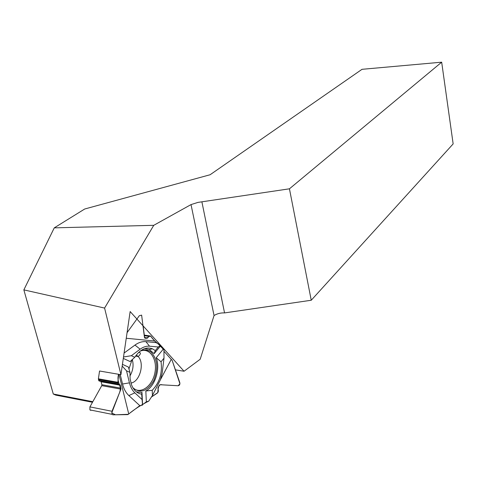 <?xml version="1.0" encoding="UTF-8"?>
<svg xmlns="http://www.w3.org/2000/svg" width="477" height="477" viewBox="0 0 477 477"><rect width="100%" height="100%" fill="white"/><g stroke="black" fill="none" stroke-linecap="round" stroke-linejoin="round"><path stroke-width="0.72" d="M132.278 359.473C133.846 365.143 133.047 370.671 129.881 376.055M175.423 369.848L184.056 371.249L130.155 311.547L120.925 374.678L99.55 371.005L98.393 378.821L117.908 382.286L118.558 374.266C116.173 383.562 122.5 384.921 119.429 392.923L111.707 413.01L115.494 414.781L128.319 414.316C134.478 409.218 141.293 404.812 148.752 401.109L146.344 401.825L142.569 404.645L142.534 405.092L139.821 405.647L127.812 414.62L112.882 414.817L112.095 414.34L89.903 409.892L90.827 410.393M157.386 393.078L151.447 397.001L157.815 392.571C157.953 389.304 158.364 383.478 162.24 384.844L178.124 385.75C179.555 385.458 180.109 384.39 179.787 382.548L172.167 360.385L163.957 351.287L172.155 360.356L179.918 383.752L178.124 385.75L160.016 384.712L159.378 385.136L157.923 387.879L158.346 390.645L158.215 391.814L157.386 393.078M98.393 378.821L98.846 380.783L100.993 381.487L101.881 384.718L101.744 385.649L89.92 406.899L89.903 409.892M100.701 381.308L119.924 384.742L120.305 385.225L120.961 389.143L111.994 411.275L112.095 414.34M119.924 384.742L118.362 384.271L117.956 382.953L98.417 379.477M117.908 382.286L117.956 382.953M146.344 401.825L145.825 391.003C155.18 386.161 160.564 368.643 156.2 357.744L161.047 361.787L163.999 358.173L163.945 349.784L160.308 346.189L160.528 345.312L156.122 342.629L145.92 341.651C142.247 341.329 138.604 342.468 134.979 345.068L124.092 353.04M144.453 337.477L147.667 337.937L148.937 336.368L150.428 335.981L156.122 342.629M147.667 337.937L147.059 338.271L144.871 338.05L144.465 337.549L141.627 315.124L139.326 315.691L127.073 332.66M118.994 374.344L128.73 413.923M122.184 366.074L126.524 370.832L129.446 382.852C130.513 387.121 132.32 390.448 134.86 392.845L128.856 395.564L139.821 405.647M128.856 395.564C125.898 392.798 123.793 388.946 122.541 384.009L120.222 374.552M148.752 401.109L152.455 395.469L160.385 379.841L162.162 373.187L163.999 358.173M145.825 391.003L152.211 390.287L152.455 395.469M126.524 370.832L129.971 372.382L130.102 378.869L131.497 384.718C133.715 390.305 137.114 393.453 141.681 394.175L141.985 392.416L142.569 404.645M129.971 372.382L128.379 367.046L122.44 364.345M136.362 391.856L141.985 392.416M143.124 325.904L144.674 337.972C147.017 339.582 149.253 334.675 151.239 336.738C153.946 341.443 160.695 345.121 163.14 349.319L156.2 357.744M123.304 358.412L130.132 361.56L134.776 357.297C140.19 349.301 146.117 346.487 152.562 348.848L155.311 350.607L154.107 353.672L160.308 346.189M154.107 353.672L149.182 349.438L144.614 348.609M132.081 359.658L128.915 369.067M132.964 387.831C140.435 393.793 147.375 391.349 153.791 380.503C158.543 368.316 157.523 358.764 150.732 351.841C147.465 349.504 143.881 349.307 139.97 351.257M141.681 394.175L142.534 405.092M134.86 392.845L141.931 399.422M161.047 361.787C162.478 373.211 159.533 382.709 152.211 390.287M154.679 341.031L126.25 338.259M134.776 357.297L131.36 355.699L140.131 349.2C143.243 346.934 146.385 345.938 149.551 346.201L158.304 346.994L160.528 345.312M158.304 346.994L155.311 350.607M131.36 355.699L123.513 356.987M160.433 379.716L171.267 359.36M92.818 401.688L53.281 394.008L23.85 289.879L54.265 227.857L84.703 209.004L210.101 174.749L362.025 69.314L441.678 62.183L289.444 188.809L311.242 300.248L453.15 143.905L441.678 62.183M92.49 402.278L55.785 395.129L53.281 394.008M184.056 371.249L200.197 359.241L214.06 315.547L191.027 204.591L153.755 225.317L104.588 308.07L120.925 374.678M191.027 204.591L197.979 202.397L289.444 188.809M54.265 227.857L153.755 225.317M23.85 289.879L104.588 308.07M311.242 300.248L224.548 312.918C220.684 312.745 217.19 313.616 214.06 315.53M224.548 312.918L201.944 202.099M102.066 380.968L102.251 381.713M136.333 355.025L138.181 356.563C144.877 363.23 139.886 381.767 130.954 383.073M101.744 385.649L120.961 389.143M89.92 406.899L111.994 411.275M101.881 384.718L121.033 388.189M101.142 381.797L120.305 385.225M99.252 381.034L118.707 384.516M98.638 380.354L118.171 383.842M144.614 337.913L147.059 338.271M144.251 335.701L148.937 336.368M144.185 335.116L149.778 335.909M150.428 335.981L144.179 335.092M129.446 382.852L122.541 384.009M140.166 351.15C149.653 347.149 157.66 359.181 154.912 372.668C152.485 386.221 140.399 394.914 133 387.884M149.551 346.201L145.92 341.651M140.131 349.2L134.979 345.068M135.522 356.146L138.181 356.563L139.445 355.305C140.965 353.248 140.655 352.336 138.503 352.563M120.168 384.921L100.993 381.487M118.362 384.271L98.846 380.783M141.55 350.553C144.805 349.605 147.864 350.035 150.732 351.841M149.182 349.438L152.562 348.848"/></g></svg>
